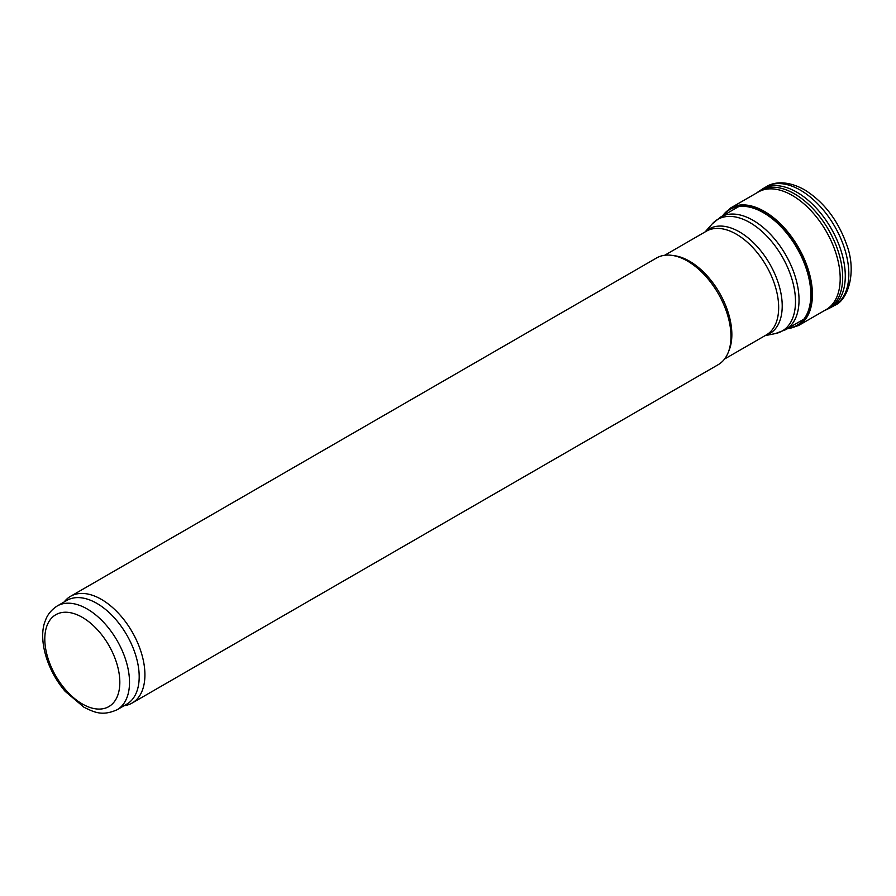 <?xml version="1.0" encoding="UTF-8"?>
<svg xmlns="http://www.w3.org/2000/svg" width="896" height="896" viewBox="0 0 896 896"><rect width="100%" height="100%" fill="white"/><g stroke="black" fill="none" stroke-linecap="round" stroke-linejoin="round"><path stroke-width="1.34" d="M57.21 605.987L66.886 600.398A59.898 34.586 60 0 1 96.835 603.366A59.898 34.586 60 0 1 135.968 656.152A59.898 34.586 60 0 1 126.784 704.155L117.107 709.744C101.965 716.475 93.934 712.085 83.933 707.224L65.139 691.331C44.89 667.486 38.494 636.81 45.315 620.76C45.954 619.046 48.115 611.923 57.21 605.987A59.898 34.586 60 0 1 87.158 608.955A59.898 34.586 60 0 1 126.291 661.741A59.898 34.586 60 0 1 117.107 709.744M64.019 602.056L65.274 600.645A61.611 35.571 60 0 1 70.549 596.31A61.611 35.571 60 0 1 101.349 599.357A61.611 35.571 60 0 1 141.602 653.654A61.611 35.571 60 0 1 132.16 703.024A61.611 35.571 60 0 1 125.765 705.432L123.928 705.802M70.549 596.31L656.6 257.958A61.611 35.571 60 0 1 671.854 255.349A61.611 35.571 60 0 1 687.4 261.005A61.611 35.571 60 0 1 728.101 352.766A61.611 35.571 60 0 1 718.211 364.672L132.16 703.024M671.854 255.349L674.386 255.685A59.898 34.586 60 0 1 689.506 261.195A59.898 34.586 60 0 1 729.064 350.403L728.101 352.766M787.573 328.586A67.267 38.83 -120 0 0 808.976 276.898A67.267 38.83 -120 0 0 759.539 210.224A67.267 38.83 -120 0 0 722.534 215.936M826.022 309.669A67.883 39.189 -120 0 0 836.349 254.565A67.883 39.189 -120 0 0 791.045 194.734A67.883 39.189 -120 0 0 758.184 192.069L730.576 208.018A67.872 39.189 -120 0 1 760.357 209.272A67.872 39.189 -120 0 1 807.946 268.587A67.872 39.189 -120 0 1 798.392 325.606M82.32 617.344A53.054 30.632 60 0 1 114.8 701.075A53.054 30.632 60 0 1 49.829 663.566A53.054 30.632 60 0 1 82.32 617.344M664.664 255.282L706.362 231.202A59.898 34.586 60 0 1 736.31 234.17A59.898 34.586 60 0 1 775.443 286.955A59.898 34.586 60 0 1 766.259 334.958L724.562 359.027M705.309 231.806A60.48 34.922 60 0 1 739.446 231.885A60.48 34.922 60 0 1 780.002 288.994A60.48 34.922 60 0 1 765.206 335.563M705.096 231.93L712.174 223.944A64.456 37.206 60 0 1 749.918 222.6A64.456 37.206 60 0 1 793.498 284.962A64.456 37.206 60 0 1 775.454 333.558L764.994 335.686M712.174 223.944L720.53 217.09A65.038 37.554 60 0 1 753.054 220.315A65.038 37.554 60 0 1 795.536 277.626A65.038 37.554 60 0 1 785.568 329.739L775.454 333.558M788.11 328.272A66.931 38.64 -120 0 0 808.461 276.326A66.931 38.64 -120 0 0 759.416 210.594A66.931 38.64 -120 0 0 723.072 215.622M834.512 305.435A68.454 39.525 -120 0 0 845.118 250.41A68.454 39.525 -120 0 0 800.083 189.974A68.454 39.525 -120 0 0 766.069 186.85C773.192 182.112 787.046 179.928 804.754 189.93C823.906 202.003 837.838 220.125 846.541 244.306C857.405 272.619 847.459 300.81 834.534 305.424L831.006 307.429A68.432 39.514 -120 0 0 841.501 252.19A68.432 39.514 -120 0 0 796.186 191.822A68.432 39.514 -120 0 0 762.574 188.899L766.069 186.85M825.608 310.05A68.242 39.402 -120 0 0 839.574 255.898A68.242 39.402 -120 0 0 793.486 193.267A68.242 39.402 -120 0 0 757.646 192.226L762.574 188.899M785.568 329.739L803.914 319.144M720.53 217.09L738.875 206.506M831.006 307.429L824.723 310.408M826.056 309.646L798.448 325.584L787.046 328.877M756.84 192.853L757.646 192.226M722.019 216.238L730.576 208.018"/></g></svg>
